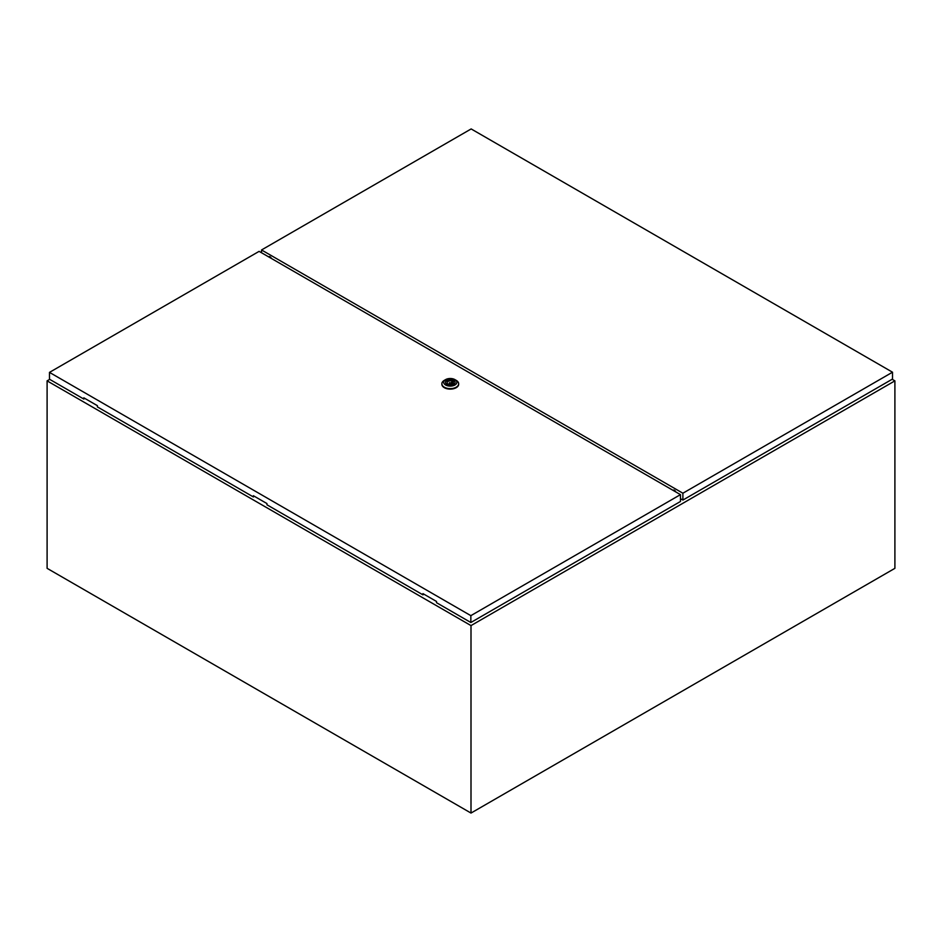 <?xml version="1.0" encoding="UTF-8"?>
<svg xmlns="http://www.w3.org/2000/svg" width="942" height="942" viewBox="0 0 942 942"><rect width="100%" height="100%" fill="white"/><g stroke="black" fill="none" stroke-linecap="round" stroke-linejoin="round"><path stroke-width="1.41" d="M49.702 379.355L47.1 380.862L471 625.594L894.9 380.862L892.145 379.273M894.9 380.862L894.9 568.332L471 813.064L47.1 568.332L47.1 380.862M471 625.594L471 813.064M269.412 257.307L270.189 256.86M269.636 257.449L270.389 257.013M449.628 383.017L451.159 382.652L449.628 383.017M456.199 380.344L454.927 379.614L456.199 380.344A8.396 4.851 180 0 1 458.66 383.771A8.396 4.851 180 0 1 453.479 388.257A8.396 4.851 180 0 1 444.33 387.197A8.396 4.851 180 0 1 441.869 383.771A8.396 4.851 180 0 1 444.33 380.344L445.601 379.614A6.594 3.803 180 0 1 454.927 379.614L454.927 379.614A6.594 3.803 180 0 1 454.927 384.995A6.594 3.803 180 0 1 445.601 384.995A6.594 3.803 180 0 1 445.601 379.614M458.648 384.018A8.396 4.851 180 0 1 458.66 384.265A8.396 4.851 180 0 1 453.479 388.74A8.396 4.851 180 0 1 444.33 387.692A8.396 4.851 180 0 1 441.869 384.265A8.396 4.851 180 0 1 441.88 384.018M445.448 382.476A4.828 2.791 180 0 1 448.557 380.05A4.828 2.791 180 0 1 453.679 380.674A4.828 2.791 180 0 1 455.08 382.476M446.849 384.277A4.828 2.791 180 0 1 445.436 382.311A4.828 2.791 180 0 1 448.416 379.732A4.828 2.791 180 0 1 453.679 380.332A4.828 2.791 180 0 1 455.092 382.311A4.828 2.791 180 0 1 452.113 384.878A4.828 2.791 180 0 1 446.849 384.277M448.651 384.195A3.12 1.802 0 0 0 451.795 384.218A3.12 1.802 0 0 0 453.385 382.652A3.12 1.802 0 0 0 452.937 381.722L453.549 381.369L451.877 381.11A3.12 1.802 0 0 0 448.733 381.086A3.12 1.802 0 0 0 447.144 382.652A3.12 1.802 0 0 0 447.591 383.582L446.979 383.936L448.651 384.195M452.937 383.582L452.937 381.722M447.591 384.289L447.591 383.582M451.877 384.195L451.877 381.11M452.49 383.912L452.49 380.756M254.234 496.222L253.386 496.952L253.386 495.728L266.951 503.558L266.951 504.782L422.946 594.849L423.794 594.119M49.49 372.384L470.847 615.656L680.465 494.632L259.109 251.361L49.49 372.384L49.49 379.237L83.826 399.055L83.826 397.83L97.391 405.672L97.391 406.897L253.386 496.952M422.946 594.849L422.946 593.625L436.511 601.455L436.511 602.68L470.847 622.509L680.465 501.485L680.465 494.632M470.847 615.656L470.847 622.509M84.674 398.325L83.826 399.055M892.51 372.208L471.153 128.936L261.535 249.96L682.891 493.219L682.891 500.072L892.51 379.049L892.51 372.208L682.891 493.219M680.465 498.671L682.891 500.072M261.535 249.96L261.535 252.762M271.331 258.414L271.296 258.332A2.072 1.201 -120 0 0 268.988 256.648A2.072 1.201 -120 0 0 268.717 256.907M675.72 491.889A2.072 1.201 -120 0 0 673.377 490.123A2.072 1.201 -120 0 0 673.141 490.335L673.106 490.382M269.353 257.272L269.424 256.825A2.072 1.201 60 0 1 269.494 256.554M451.159 384.371L451.159 382.652M449.369 384.371L449.369 382.652"/></g></svg>
